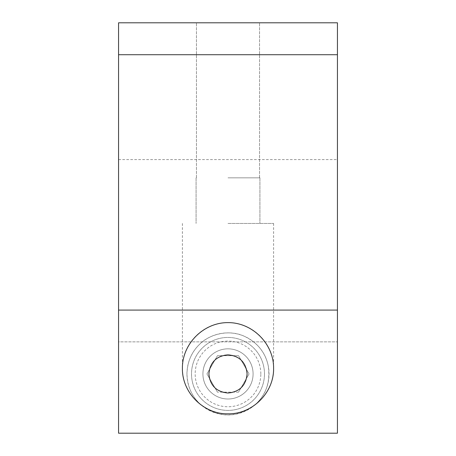 <?xml version="1.0" encoding="UTF-8"?>
<svg xmlns="http://www.w3.org/2000/svg" width="456" height="456" viewBox="0 0 456 456"><rect width="100%" height="100%" fill="white"/><g stroke="black" fill="none" stroke-linecap="round" stroke-linejoin="round"><path stroke-width="0.34" stroke-dasharray="2.28 1.71" d="M337.44 54.72L118.56 54.72M238.534 392.16L217.466 392.16L238.534 392.16L249.061 373.92L238.534 355.68L217.466 355.68L206.938 373.92L217.466 392.16L206.938 373.92L217.466 355.68L238.534 355.68L249.061 373.92L238.534 392.16M264.48 373.92A36.48 36.48 0 0 1 209.76 405.515A36.48 36.48 0 0 1 209.76 342.325A36.48 36.48 0 0 1 264.48 373.92A36.48 36.48 0 0 0 209.76 342.325A36.48 36.48 0 0 0 209.76 405.515A36.48 36.48 0 0 0 264.48 373.92M202.92 373.92A25.08 25.08 0 0 1 240.54 352.197A25.08 25.08 0 0 1 240.54 395.643A25.08 25.08 0 0 1 202.92 373.92A25.08 25.08 0 0 1 240.54 352.197A25.08 25.08 0 0 1 240.54 395.643A25.08 25.08 0 0 1 202.92 373.92M208.905 373.92A19.095 19.095 0 0 0 237.547 390.461A19.095 19.095 0 0 0 237.547 357.379A19.095 19.095 0 0 0 208.905 373.92M186.96 373.92A41.04 41.04 0 0 1 248.52 338.38A41.04 41.04 0 0 1 248.52 409.459A41.04 41.04 0 0 1 186.96 373.92C187.439 387.292 192.472 397.894 202.065 405.726C219.353 417.913 236.647 417.913 253.935 405.726C265.911 395.757 270.653 382.345 268.162 365.49C265.312 352.237 257.332 342.484 244.234 336.226C229.1 329.095 208.973 334.066 198.981 344.901C191.338 352.454 187.33 362.127 186.96 373.92M118.56 433.2L118.56 310.08L337.44 310.08L337.44 433.2L118.56 433.2L337.44 433.2L337.44 159.6L337.44 433.2L118.56 433.2L118.56 341.869L118.56 433.2M253.935 405.726C266.606 396.429 273.161 383.929 273.6 368.22C274.113 343.847 252.373 322.107 228 322.62C203.627 322.107 181.887 343.847 182.4 368.22C182.839 383.929 189.394 396.429 202.065 405.726M228 177.84L259.92 177.84L228 177.84M228 22.8L259.544 22.8L228 22.8M228 223.44L273.6 223.44L228 223.44M118.56 310.08L118.56 22.8L337.44 22.8L337.44 310.08M118.56 341.869L118.56 159.6L118.56 341.869L337.44 341.869L118.56 341.869M260.832 373.92A32.832 32.832 0 0 0 211.584 345.488A32.832 32.832 0 0 0 211.584 402.352A32.832 32.832 0 0 0 260.832 373.92M259.544 177.84L259.544 22.8L259.544 177.84M196.456 177.84L196.456 22.8L196.456 177.84M182.4 223.44L182.4 368.22L182.4 223.44M273.6 223.44L273.6 368.22L273.6 223.44M196.08 177.84L196.08 223.44L196.08 177.84M259.92 177.84L259.92 223.44L259.92 177.84M118.56 159.6L337.44 159.6"/><path stroke-width="0.68" d="M118.56 54.72L337.44 54.72L337.44 22.8L118.56 22.8L118.56 433.2L337.44 433.2L337.44 310.08L118.56 310.08M208.905 373.92C210.022 362.32 216.383 355.954 228 354.825C239.617 355.954 245.978 362.32 247.095 373.92C245.978 385.519 239.617 391.886 228 393.015C216.383 391.886 210.022 385.519 208.905 373.92M228 413.82C203.627 414.333 181.887 392.593 182.4 368.22C182.218 343.818 203.598 322.438 228 322.62C252.402 322.438 273.782 343.818 273.6 368.22C274.113 392.593 252.373 414.333 228 413.82M337.44 310.08L337.44 54.72"/></g></svg>
